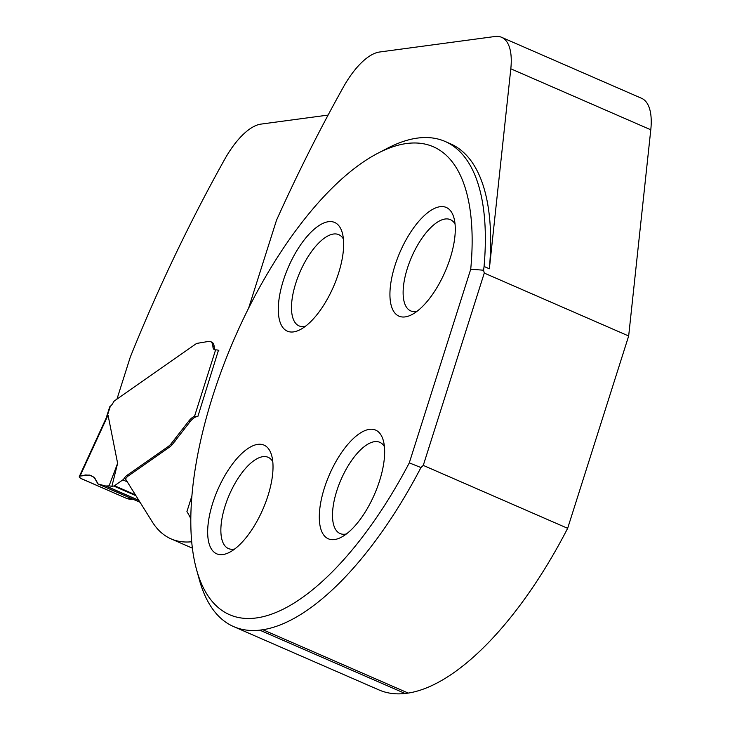 <?xml version="1.0" encoding="UTF-8"?>
<svg xmlns="http://www.w3.org/2000/svg" width="730" height="730" viewBox="0 0 730 730"><rect width="100%" height="100%" fill="white"/><g stroke="black" fill="none" stroke-linecap="round" stroke-linejoin="round"><path stroke-width="1.09" d="M501.62 37.312L641.588 98.304A63.519 26.344 -66.5 0 1 650.786 129.785L628.667 335.992L567.657 528.31A264.561 109.71 113.5 0 1 408.252 693.08L405.132 693.5A264.561 109.71 113.5 0 1 378.998 689.941L233.637 626.595A264.561 109.71 113.5 0 0 259.771 630.154L262.891 629.735A264.561 109.71 113.5 0 0 420.954 467.547L409.293 462.866A255.135 105.804 113.5 0 1 196.534 569.564A255.135 105.804 113.5 0 1 234.476 338.373A255.135 105.804 113.5 0 1 377.994 153.181L387.676 148.154A264.661 109.755 113.5 0 1 445.145 141.474L450.446 143.783A264.661 109.755 113.5 0 1 489.355 268.777L510.808 68.793A63.519 26.344 113.5 0 0 501.62 37.312A63.519 26.344 113.5 0 0 494.967 36.5L379.582 52.012A63.519 26.344 113.5 0 0 343.209 87.39A734.708 304.675 113.5 0 0 276.524 220.186L248.601 308.206M191.853 496.044L186.916 511.611A215.97 89.562 113.5 0 1 190.776 518.665M116.955 399.118L130.278 357.116A734.708 304.675 -66.5 0 1 224.594 159.487A63.519 26.344 -66.5 0 1 260.975 124.109L328.099 115.085M215.204 349.907A10.585 4.389 -66.5 0 1 214.218 347.06A15.877 6.588 -66.5 0 0 211.837 342.151A15.877 6.588 -66.5 0 0 211.809 342.142M197.419 416.575A4.234 0.94 -162.4 0 0 196.014 416.282L197.848 416.52L218.462 350.254M196.863 416.657A16.936 7.026 -66.5 0 0 189.818 422.013L171.924 445.008A21.17 8.778 -66.5 0 1 169.26 447.289L128.188 476.015A8.459 3.513 -66.5 0 0 125.505 478.98L152.251 521.841A211.727 87.801 -66.5 0 0 171.066 538.877A211.727 87.801 -66.5 0 0 191.671 541.76M445.145 141.474A264.661 109.755 113.5 0 1 484.063 266.468L489.355 268.777M484.063 266.468L483.579 270.209L470.722 269.233A255.135 105.804 113.5 0 0 377.994 153.181M233.637 626.595A264.561 109.71 113.5 0 1 199.418 579.967L196.534 569.564M338.592 273.102A59.285 24.583 -66.5 0 0 342.315 232.916A59.285 24.583 -66.5 0 0 315.47 228.161A59.285 24.583 -66.5 0 0 283.331 280.53A59.285 24.583 -66.5 0 0 300.149 329.668A59.285 24.583 -66.5 0 0 338.592 273.102M267.965 495.752A59.285 24.583 113.5 0 1 229.521 552.318A59.285 24.583 113.5 0 1 212.704 503.18A59.285 24.583 113.5 0 1 244.842 450.821A59.285 24.583 113.5 0 1 271.688 455.566A59.285 24.583 113.5 0 1 267.965 495.752M450.227 258.091A59.285 24.583 113.5 0 1 411.793 314.657A59.285 24.583 113.5 0 1 394.966 265.519A59.285 24.583 113.5 0 1 427.105 213.16A59.285 24.583 113.5 0 1 453.951 217.905A59.285 24.583 113.5 0 1 450.227 258.091M379.6 480.742A59.285 24.583 -66.5 0 0 383.323 440.564A59.285 24.583 -66.5 0 0 356.477 435.81A59.285 24.583 -66.5 0 0 324.339 488.178A59.285 24.583 -66.5 0 0 341.156 537.317A59.285 24.583 -66.5 0 0 379.6 480.742M409.293 462.866L470.722 269.233M416.994 311.318A49.759 20.632 113.5 0 1 410.671 310.889A49.759 20.632 113.5 0 1 407.358 268.385A49.759 20.632 113.5 0 1 450.428 219.657A49.759 20.632 113.5 0 1 455.046 223.991M346.358 533.977A49.759 20.632 113.5 0 1 340.043 533.539A49.759 20.632 113.5 0 1 336.731 491.044A49.759 20.632 113.5 0 1 379.792 442.307A49.759 20.632 113.5 0 1 384.418 446.641M234.722 548.978A49.759 20.632 113.5 0 1 228.399 548.549A49.759 20.632 113.5 0 1 225.095 506.054A49.759 20.632 113.5 0 1 268.156 457.318A49.759 20.632 113.5 0 1 272.783 461.652M305.35 326.328A49.759 20.632 113.5 0 1 299.035 325.89A49.759 20.632 113.5 0 1 295.723 283.395A49.759 20.632 113.5 0 1 338.784 234.668A49.759 20.632 113.5 0 1 343.41 239.002M420.954 467.547L423.272 465.393L484.273 273.075L628.667 335.992M423.272 465.393L567.657 528.31M484.273 273.075L483.579 270.209M262.891 629.735L408.252 693.08M259.771 630.154L405.132 693.5M111.891 486.289L109.08 485.861L117.621 463.304L111.891 486.289L113.752 486.043A4.234 1.752 -66.5 0 0 114.501 485.715L122.832 479.884A4.234 1.752 -66.5 0 0 124.182 478.405A8.459 3.513 113.5 0 1 126.865 475.44L167.936 446.714A21.17 8.778 -66.5 0 0 170.601 444.424L188.495 421.438A16.936 7.026 113.5 0 1 194.518 416.328L215.596 349.889A10.585 4.389 -66.5 0 1 214.483 349.752A10.585 4.389 -66.5 0 1 212.895 346.485A15.877 6.588 113.5 0 0 210.505 341.576A15.877 6.588 113.5 0 0 208.844 341.375L196.863 343.392A21.17 8.778 113.5 0 0 195.302 344.332L114.482 400.852A2.117 0.876 113.5 0 0 113.688 401.783L112.748 403.398A6.351 2.637 -66.5 0 1 110.34 406.227L109.719 406.902M117.621 463.304L108.049 415.151L105.978 418.646M196.014 416.282L194.518 416.328M218.836 350.363A4.234 0.94 -162.4 0 0 215.596 349.889M109.08 485.861L105.768 486.034L97.92 483.944L94.115 477.247L89.224 475.029L80.035 476.079L79.223 476.945L80.3 478.168L127.148 498.645L132.997 499.156M80.035 476.079L108.049 415.151M170.601 444.424L171.924 445.008M105.768 486.034L138.919 500.479L105.768 486.034L98.121 484.008L94.635 477.785L90.648 475.33L85.611 474.965L80.035 476.079L79.269 477.146L81.13 478.597L127.148 498.645L130.46 499.448L132.924 499.192M650.786 129.785L510.808 68.793M110.34 406.227L107.228 416.027M214.218 347.06L212.895 346.485M113.752 486.043L135.944 495.716M114.501 485.715L135.379 494.812M122.832 479.884L127.266 481.818M124.182 478.405L125.505 478.98M126.865 475.44L128.188 476.015M167.936 446.714L169.26 447.289M173.74 440.674L175.063 441.248M188.495 421.438L189.818 422.013M98.121 484.017L140.041 502.277M106.133 486.061L138.81 500.305M192.364 548.166L171.066 538.877M109.746 406.774L106.115 418.217M79.296 476.544L106.626 417.095M211.855 342.169L210.505 341.576M140.05 502.304L97.929 483.944"/></g></svg>
